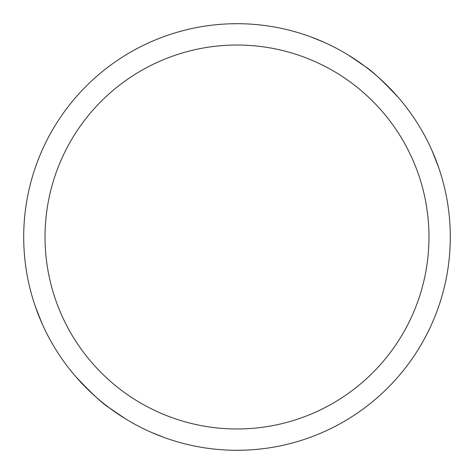 <?xml version="1.0" encoding="UTF-8"?>
<svg xmlns="http://www.w3.org/2000/svg" width="474" height="474" viewBox="0 0 474 474"><rect width="100%" height="100%" fill="white"/><g stroke="black" fill="none" stroke-linecap="round" stroke-linejoin="round"><path stroke-width="0.71" d="M237 45.03A191.97 191.97 0 0 1 428.97 237A191.97 191.97 0 0 1 237 428.97A191.97 191.97 0 0 1 45.03 237A191.97 191.97 0 0 1 237 45.03M229.576 23.83L236.988 23.7A213.3 213.3 0 0 1 450.3 237A213.3 213.3 0 0 1 237 450.3A213.3 213.3 0 0 1 23.7 237A213.3 213.3 0 0 1 237 23.7L238.807 23.706M398.634 97.816C382.595 80.752 371.432 70.306 365.14 66.479L348.568 55.203M75.366 376.184C91.405 393.248 102.568 403.694 108.86 407.522L125.432 418.797M322.207 432.543L321.348 432.91M244.424 450.17L235.193 450.294M310.097 36.617L323.031 41.819M381.807 80.384L389.373 87.737M431.933 150.406L438.693 167.595M151.793 41.457L152.652 41.09M163.903 437.384L150.969 432.181M92.193 393.616L84.627 386.263M42.068 323.594L35.307 306.405"/></g></svg>
